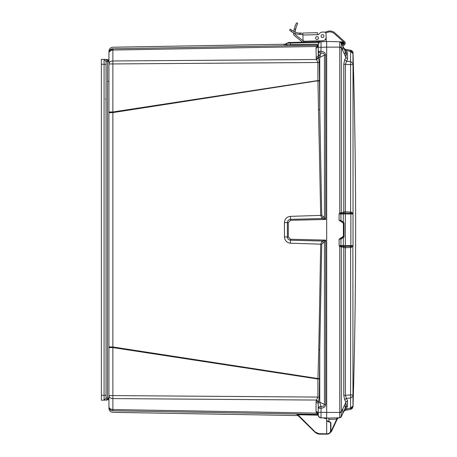 <?xml version="1.0" encoding="UTF-8"?>
<svg xmlns="http://www.w3.org/2000/svg" width="457" height="457" viewBox="0 0 457 457"><rect width="100%" height="100%" fill="white"/><g stroke="black" fill="none" stroke-linecap="round" stroke-linejoin="round"><path stroke-width="0.69" d="M318.226 414.996L318.226 408.221L318.986 406.97L320.86 406.37L319.769 402.166L319.769 349.885L319.289 397.082L318.226 403.554L316.038 401.977L316.467 400.058L317.918 397.082L317.918 379.013L112.879 347.577L108.937 347.577L108.937 406.77C108.937 408.849 108.937 408.849 108.937 406.77C109.166 409.169 110.48 410.506 112.868 410.774C112.879 412.842 112.879 412.842 112.868 410.774C110.48 410.506 109.166 409.169 108.937 406.77C109.166 409.169 110.48 410.506 112.879 410.78L317.923 414.356L112.879 410.78L112.879 398.59C110.48 398.395 109.166 397.453 108.937 395.756L108.937 406.707C109.166 408.404 110.48 409.346 112.879 409.541L316.467 413.094L316.038 411.163L316.038 401.977M318.226 403.554L318.226 412.757L318.226 408.221L321.043 408.221L320.86 406.37C323.082 406.679 324.276 406.039 324.447 404.462L324.447 241.936L321.717 244.181L319.769 349.885L318.775 349.851L317.935 378.539L112.862 346.972L112.862 112.593L108.937 112.696L108.937 347.577M318.226 413.642L318.232 415.167L297.958 414.756L296.587 414.071M318.375 415.876L318.552 416.293M318.826 416.733L321.043 417.858L321.043 412.294L326.686 412.443L326.686 418.115L339.734 417.772L341.35 416.436M318.226 45.563L318.226 44.569M106.167 400.092L107.492 398.087L106.047 398.144L106.047 61.421L107.492 61.478L107.492 398.087L108.937 398.07L108.937 395.596L112.879 395.596L112.862 346.972L108.937 346.869L108.937 111.988L112.879 111.988L317.918 80.552L317.918 62.483L316.467 59.507L318.466 57.93L319.289 62.483L319.769 109.68L319.769 57.399L320.86 53.195L319.329 52.801L318.226 51.344L318.226 44.597L319.26 42.381L321.043 41.707L288.424 42.558L287.39 43.089L319.317 42.335M316.038 48.402L318.226 46.803L318.226 51.344L321.043 51.344C323.916 51.572 325.475 52.823 325.727 55.103L324.447 55.103L319.769 57.399L318.358 57.399L316.267 58.976L316.038 48.402L316.467 46.471L317.918 45.209L112.868 48.79C112.879 46.723 112.879 46.723 112.868 48.79L318.192 45.186M316.038 57.588L318.226 56.011L318.226 47.271L321.043 47.271L321.043 41.707L326.686 41.558L326.686 412.443L339.728 412.443L339.734 417.772A1.782 1.782 0 0 0 339.814 417.767A1.782 1.782 0 0 1 339.734 417.772L339.728 417.772A1.782 1.782 0 0 0 341.305 416.744L345.92 406.844L347.554 406.233L345.383 410.237L350.576 409.323L352.97 406.484L352.97 394.934L352.97 396.019L350.576 398.03L350.576 409.323L345.098 410.306M108.937 380.441L108.937 380.978M108.937 111.988L108.937 61.495L107.492 61.478L106.19 59.473L104.807 59.439M319.289 80.552L112.862 112.593L112.879 60.975C110.48 61.169 109.166 62.112 108.937 63.809L108.937 52.858L108.937 63.969L108.8 60.764L107.926 59.753L106.989 59.496L108.937 61.495L108.509 60.255M111.365 49.116L108.983 52.189L112.868 48.79C110.48 49.059 109.166 50.396 108.937 52.795L108.937 52.784C109.166 50.396 110.48 49.059 112.879 48.79L110.308 49.773L109.286 51.167L108.937 52.858C109.166 51.161 110.48 50.219 112.879 50.024L112.742 48.79M319.294 80.98L317.935 81.026L320.717 215.39L290.463 216.367C286.796 216.807 284.791 218.886 284.437 222.599L284.437 236.966C284.848 240.725 286.859 242.798 290.463 243.198L320.717 244.175L318.775 349.851M298.027 415.556L298.49 415.75L298.027 415.55M298.17 415.43L297.787 415.27M296.73 414.071L297.067 414.071M323.556 417.927L325.721 418.652L326.686 418.675L326.686 418.006L326.686 418.675L326.686 418.006L325.727 417.984L326.686 418.006L326.686 433.819L318.963 433.682L315.359 432.151L297.958 414.756L297.964 414.088L318.101 414.493L296.673 414.122M318.152 414.373L318.101 415.162M110.251 409.74L110.817 410.169L110.251 409.74M111.571 410.535L112.273 410.723L111.571 410.535M316.255 412.522L318.358 413.471M284.334 44.603L318.255 44.209L290.423 44.723M287.419 44.769L285.973 44.786M318.466 45.791L316.467 46.471L112.879 50.024L112.879 60.975L316.467 59.507L316.267 58.976M321.717 215.384L324.447 217.629L325.727 219.446L322.105 218.526L320.717 215.39L321.717 215.384L319.769 109.68L318.775 109.714M319.289 379.013L317.918 379.013L317.935 378.539L319.294 378.585M323.07 216.847L322.105 218.526L290.538 219.354C288.647 219.531 287.596 220.611 287.39 222.593L287.39 236.972C287.573 238.902 288.624 239.982 290.538 240.211L322.105 241.039L320.717 244.175L321.717 244.181M318.192 414.379L316.467 413.094L318.466 413.774M316.267 400.589L318.358 402.166L319.769 402.166L324.447 404.462L325.727 404.462C325.561 406.667 324.002 407.924 321.043 408.221L321.043 412.294L318.226 412.294M318.226 408.21L318.226 412.74L316.038 411.163M296.593 414.116L297.05 414.31L296.593 414.116M296.553 414.076L315.124 432.385L315.359 432.151M297.935 415.464L298.398 415.659L297.935 415.464M297.41 414.933L297.833 415.093M297.381 414.905L297.844 415.099M297.039 414.568L297.456 414.716M297.01 414.533L297.467 414.728M287.424 43.049L284.18 44.62A4.233 4.227 31.1 0 0 284.574 44.592L284.574 44.592M284.094 44.769A4.233 4.227 -151.2 0 0 287.39 43.089L287.39 43.055C285.317 44.518 284.357 45.032 284.505 44.597M316.267 47.008L318.358 46.094M318.226 47.271L318.466 57.93M323.07 242.718L322.105 241.039L325.727 240.119L324.447 241.936L323.487 240.765M318.466 401.634L316.467 400.058L112.879 398.59L112.879 395.596L319.289 397.082M318.226 404.445L318.226 406.873L318.226 404.445M318.226 412.762L318.226 413.299M326.686 418.675L326.686 420.143L326.686 418.675L326.686 420.143L326.686 418.675L326.686 420.143L326.686 418.675L326.686 420.143L328 421.782L329.674 421.925L330.588 422.925L330.588 430.574C330.405 432.511 329.348 433.584 327.418 433.802L326.686 433.819L326.686 434.15L326.686 433.819M293.748 42.421L303.534 42.113A4.233 4.233 0 0 1 301.437 41.227L294.771 35.926A3.342 3.342 0 0 1 293.531 32.955L293.525 33.572L293.531 32.955A29.168 29.168 0 0 1 293.543 32.853M290.549 42.501L288.39 42.558L287.39 43.055C288.116 42.507 289.172 42.318 290.555 42.501L290.469 44.723M325.652 41.581L318.443 41.776L319.112 41.678L319.089 40.867M288.424 42.558L290.555 42.501M318.226 45.18L317.918 45.209L318.226 45.18M318.226 51.344L318.226 54.846L318.226 51.344M323.487 218.8L324.447 217.629L324.447 55.103C324.276 53.526 323.082 52.886 320.86 53.195L321.043 47.271L326.686 47.122L326.686 41.45L339.734 41.793L339.111 41.776L339.734 41.793L339.111 41.776L339.734 41.793L339.728 47.122L341.316 47.082L341.305 42.821L343.744 48.054M325.71 417.984L321.043 417.858C319.329 417.652 318.386 416.687 318.226 414.967C318.398 416.675 319.34 417.641 321.043 417.858L326.686 418.006M317.701 433.847L315.124 432.385L317.701 433.847L315.124 432.385L317.701 433.847L315.124 432.385L317.701 433.847L315.124 432.385L317.701 433.847L318.963 434.013L315.124 432.385L297.05 414.31M315.124 432.385L318.963 434.013L326.835 434.15M319.192 434.019L315.261 432.516L319.197 434.15L327.418 434.139C329.857 433.556 331.022 432.368 330.919 430.574L330.919 422.925L330.919 430.574L330.588 430.574M317.901 433.996L315.261 432.522L317.901 433.996M321.02 415.093L321.014 415.836M322.465 41.667L326.686 41.558M318.226 44.597C318.386 42.878 319.329 41.913 321.043 41.707C319.329 41.913 318.386 42.878 318.226 44.597M327.361 433.819L327.372 434.15L326.686 434.15L327.446 434.139L329.668 433.282L329.023 433.722L330.754 431.642M329.674 421.925L330.919 422.925L329.697 421.594L327.909 421.44L326.686 420.109L328 421.782M329.726 433.247L327.355 434.15L329.72 433.247L328.966 433.762M326.686 420.12L327.498 421.337M328.846 421.52L328.846 418.058L328.846 419.395L336.729 419.183L336.729 417.852M330.919 430.574C330.714 432.71 329.548 433.899 327.418 434.139L326.686 434.15L327.446 434.139L327.418 433.802M342.841 413.448L342.841 408.741L344.092 406.062L344.538 405.925C345.578 406.364 345.429 407.981 344.092 410.769L341.305 416.744L341.305 412.037L342.841 408.741M344.121 410.694L344.435 410.009M352.93 52.384L351.467 50.538L345.383 49.327L343.755 48.076L344.19 48.699L342.841 46.117L344.092 48.796C345.429 51.578 345.578 53.189 344.538 53.64L344.869 53.555M344.538 53.64L344.092 53.503L342.841 50.824L342.841 46.117M353.021 53.4L351.456 50.538L345.383 49.327L344.19 48.699L345.241 49.299L350.628 50.253L345.383 49.327L347.554 53.332L345.92 52.721L347.554 53.332L347.554 58.976L345.383 64.254L345.383 211.802L344.19 211.974L343.784 213.173L345.195 213.105L345.383 211.802L345.366 213.105L350.416 213.236L350.633 212.134L351.467 212.237L353.021 213.425L353.033 213.973L353.021 53.029C352.718 51.395 351.924 50.47 350.639 50.253L351.467 50.538L352.884 52.229L352.964 52.961M350.616 50.253L350.576 51.527L352.97 53.532L352.97 64.631L350.576 64.637L350.633 212.134L345.589 211.802M353.033 245.592L353.033 213.973L350.862 213.973L350.862 245.592L353.033 245.592L353.021 246.14L353.033 245.592L350.873 246.283L345.366 246.46L345.589 247.763L350.633 247.431L350.416 246.329M353.021 246.14L351.467 247.328L350.633 247.431L350.576 394.928L352.97 394.934L352.873 245.809M352.97 406.484L350.576 409.323L351.884 408.729M353.01 53.041L352.867 52.561L353.01 53.041C353.278 52.509 352.758 51.675 351.456 50.538L351.439 50.527M353.021 53.395L352.867 52.561M345.589 49.362L350.576 50.241L352.97 53.081M350.416 213.236L352.873 213.756M351.467 247.328L350.862 245.592L345.349 245.592L345.349 213.973L350.862 213.973L351.467 212.237M347.554 400.589L345.92 402.137L344.732 399.886L346.366 398.338L345.383 395.311L343.755 395.311L343.755 247.408L345.383 247.763L345.383 395.311L350.576 394.928L350.576 398.03L346.366 398.338L347.554 400.589L347.554 406.233M345.195 246.46L343.784 246.392A0.891 0.834 90 0 1 343.316 245.592L345.349 245.592L345.589 247.763M345.869 49.413L349.114 49.984M344.19 48.699L342.699 45.814L344.732 50.179L350.576 51.527L350.576 64.637L343.755 64.254L344.732 59.678L345.92 57.428L347.554 58.976M352.97 406.033L350.576 408.038L344.732 409.392L343.755 411.489L345.383 410.237L344.321 410.74M346.657 406.279L345.92 406.844L345.92 402.137L344.092 406.062M346.503 404.559L344.092 410.769M344.092 53.503L345.92 57.428L345.92 52.721L346.503 55.006M343.27 48.379L343.79 48.151M352.97 63.546L350.576 61.535L346.366 61.227L344.732 59.678M344.19 211.974L343.755 212.157L343.755 64.254M345.195 213.105L345.349 213.973L343.316 213.973L343.316 221.834M341.533 238.286L341.305 238.902L344.052 236.178L344.052 223.387L341.305 220.662L341.533 221.279M344.732 399.886L343.755 395.311M344.19 247.591L343.784 246.392L343.27 246.317L343.755 247.408L341.305 246.917L341.111 246.123L339.111 245.592L339.734 246.609L339.734 412.037L341.305 412.037L341.305 246.917L339.734 246.609L340.534 245.997M343.755 411.489L344.418 410.066M344.092 48.796L345.92 52.721M341.505 221.279L339.111 220.411L340.945 220.485L340.945 213.973L341.305 212.648L343.755 212.157L343.264 213.248L343.784 213.173A0.891 0.834 -90 0 0 343.316 213.973L339.111 213.973L343.264 213.248M341.408 221.171L341.305 220.662M341.305 238.902L341.505 238.286M343.316 237.731L343.316 245.592L340.945 245.592L340.945 239.08L339.111 239.154L341.636 237.526L341.636 238.194L342.104 238.183L344.052 236.178L343.95 236.812M343.27 246.317L341.111 246.123A0.891 0.834 90 0 1 340.945 245.592L339.111 245.592L339.111 239.154L341.636 238.194M341.305 416.744L341.305 416.744A1.782 1.782 0 0 1 339.734 417.772L341.305 416.744M341.356 416.338L341.356 413.951M342.23 44.803L341.842 43.969L343.401 43.706A0.668 0.668 0 0 0 344.052 43.038L342.104 43.072L342.424 43.729L343.401 43.706A0.668 0.668 0 0 0 344.052 43.038A0.668 0.668 0 0 1 343.401 43.706A0.668 0.668 0 0 0 344.052 43.038L344.052 42.558A0.668 0.668 0 0 0 344.001 42.29A0.668 0.668 0 0 1 344.052 42.558A0.668 0.668 0 0 0 344.001 42.29A0.668 0.668 0 0 1 344.052 42.558L342.104 42.524L342.104 43.072L341.048 43.381M341.842 43.969L343.401 43.706A0.668 0.668 0 0 0 344.052 43.038A0.668 0.668 0 0 1 343.401 43.706M341.653 43.575L342.11 43.375L341.636 42.512L342.104 42.524L342.104 41.855L343.401 41.89A0.668 0.668 0 0 1 343.601 41.924A0.668 0.668 0 0 0 343.401 41.89A0.668 0.668 0 0 1 343.601 41.924A0.668 0.668 0 0 0 343.401 41.89A0.668 0.668 0 0 1 343.601 41.924A0.668 0.668 0 0 0 343.401 41.89M340.214 41.804L339.734 41.793L341.316 42.855L339.734 41.793A1.782 1.782 0 0 1 341.305 42.821A1.782 1.782 0 0 0 339.734 41.793L339.779 41.793M342.841 50.824L341.316 47.082M341.636 237.526L343.401 236.178L343.401 223.387L342.104 222.051L339.111 220.411L339.111 213.973L339.734 212.956L341.305 212.648L341.305 47.528L339.734 47.528L339.734 212.956L340.534 213.568M341.316 412.482L339.728 412.443L339.734 412.037M329.668 433.282L331.496 431.385L337.5 418.572L338.671 417.801L337.5 418.572L338.043 417.978M338.329 417.807L337.974 417.818M341.539 41.838L339.745 41.793L342.104 41.855L341.493 41.838L342.104 41.855L341.636 41.844L341.636 42.512L340.871 42.238M341.636 222.039L341.636 221.371L342.104 221.382L343.63 222.153M343.995 222.907L344.052 223.387L342.104 221.382L344.052 223.387L343.401 223.387M341.048 239.08L341.859 238.188L341.408 238.4M338.557 417.807L337.5 418.572L338.671 417.801L337.5 418.572L338.06 417.966M338.58 417.807L337.5 418.572L338.917 417.812M337.5 418.572L336.729 419.183L331.342 430.745L331.731 430.934L331.496 431.385M330.714 431.762L331.342 430.745M302.757 33.053L302.9 35.052L318.118 34.652L317.472 34.041L317.438 32.67L302.757 33.053M302.888 34.555L299.324 34.401A15.846 15.846 0 0 1 291.12 31.396L289.578 30.111L290.498 29.139L292.052 30.419A14.515 14.515 0 0 0 299.284 33.058L300.849 33.104L300.66 34.441L301.774 34.412M317.049 39.473A1.445 1.445 0 0 1 315.564 38.062A1.445 1.445 0 0 1 316.975 36.577A1.445 1.445 0 0 1 318.46 37.988A1.445 1.445 0 0 1 317.049 39.473M322.568 37.543A1.445 1.445 0 0 1 321.082 36.137A1.445 1.445 0 0 1 322.493 34.652A1.445 1.445 0 0 1 323.973 36.057A1.445 1.445 0 0 1 322.568 37.543A1.445 1.445 0 0 1 321.082 36.137A1.445 1.445 0 0 1 322.493 34.652M319.62 33.338L318.558 34.458A0.628 0.628 0 0 1 318.118 34.652A0.628 0.628 0 0 0 318.558 34.458L319.62 33.338A4.01 4.01 0 0 1 322.425 32.093L323.984 32.053A2.005 2.005 0 0 1 326.035 34.001L326.121 37.12A3.565 3.565 0 0 1 322.653 40.77L304.402 41.25A1.337 1.337 0 0 1 303.031 39.948L302.9 35.052M299.324 34.401L300.66 34.441L299.324 34.401L299.284 33.058M300.849 33.104L301.734 33.081M322.425 32.093L323.984 32.053M326.035 34.001L326.121 37.12M342.322 45.009L343.595 44.38A1.337 1.337 0 0 0 343.893 42.187L334.381 33.664A6.901 6.901 0 0 0 327.218 32.396L325.732 32.984M326.886 31.567L325.024 32.31L326.886 31.567A7.792 7.792 0 0 1 334.975 33.001L344.487 41.524A2.228 2.228 0 0 1 343.99 45.174L342.699 45.814M296.542 26.14L295.862 28.134M295.73 28.591L295.199 30.853M295.679 24.701L295.359 25.489M294.971 26.552L294.759 27.186M326.092 36.006L326.235 41.57L325.493 41.587M325.007 41.598L321.905 41.684M317.923 40.896L317.946 41.787L304.185 42.147M304.402 41.25L304.425 42.141M295.605 34.881A2.005 2.005 0 0 1 294.851 33.412A2.005 2.005 0 0 0 295.605 34.881L302.271 40.182A2.896 2.896 0 0 0 303.288 40.702M293.737 31.453A29.168 29.168 0 0 1 294.228 29.042L295.451 29.665C298.244 21.599 298.244 21.599 295.451 29.665A27.831 27.831 0 0 0 294.993 32.036L296.147 27.226M294.942 33.927L294.862 33.098M297.736 23.456L296.907 25.226L297.736 23.456L296.542 22.85L295.639 24.798M296.496 26.255L296.193 27.106M296.313 26.763L296.119 27.323L296.313 26.763M295.776 28.42L295.65 28.888L295.776 28.42M294.228 29.042C297.073 20.999 297.073 20.999 294.228 29.042L294.588 27.74M295.622 24.838L294.942 26.626M334.975 33.001L344.487 41.524M296.262 26.906L295.885 28.066M295.496 29.482L295.308 30.316M293.531 32.955L293.52 33.532M318.443 41.776L318.815 41.764M301.437 41.227L294.771 35.926M296.53 26.169L296.919 25.204M297.256 24.444L297.387 24.158M297.507 23.913L297.678 23.57M294.948 26.603L295.342 25.529M295.725 24.598L296.039 23.895M296.045 23.878L296.507 22.924M296.484 22.964L296.319 23.307M296.199 23.558L296.056 23.855M108.949 395.596L108.846 398.675L108.937 398.07L106.989 400.069L101.368 400.218L101.368 62.689M101.368 372.763L101.368 372.112M101.368 384.2L101.368 383.446M101.368 87.453L101.368 86.801M101.368 62.021L101.368 59.347L106.19 59.473L104.076 59.416L106.047 61.421L106.047 64.317L104.093 64.317L104.093 59.416L101.368 59.347L104.093 59.416L106.047 61.421L104.093 59.416L101.368 59.347M101.368 76.119L101.368 75.365M101.368 231.185L101.368 230.671M101.368 400.218L104.093 400.149L101.368 400.218L104.093 400.149L106.047 398.144L106.047 395.254L101.368 395.322M108.937 346.869L108.937 112.696L108.937 346.869M108.64 60.444L107.926 59.753L106.19 59.473M106.19 400.092L104.076 400.149L106.047 398.144L104.093 400.149L104.093 64.317L101.368 64.243M104.093 400.149L104.807 400.126M104.819 59.439L106.864 59.49M108.509 399.309L108.937 398.07L106.989 400.069L108.937 398.07M108.212 399.612L108.566 399.235L108.212 399.612M108.64 399.121L108.937 398.104L108.64 399.121M108.566 60.33L108.212 59.953L108.566 60.33M104.819 400.126L105.801 400.103M104.099 59.416L106.869 59.49M318.986 406.97L318.986 406.97A2.896 1.639 54.9 0 0 319.26 408.221M321.454 417.869L319.049 416.99L318.226 414.967M319.049 51.344L319.049 51.344A2.896 2.074 90 0 0 319.329 52.801M319.249 42.387A2.896 1.371 50 0 1 319.26 42.381L321.043 41.707M320.111 55.828L318.226 55.845M319.289 62.483L108.937 63.969M290.463 243.198L290.549 239.262L288.31 236.972L284.437 236.966M284.437 222.599L288.31 222.593L290.549 220.303L290.463 216.367M297.93 415.453L298.387 415.647M297.747 415.27L298.21 415.464M325.727 404.462L325.727 240.119L290.549 239.262M288.31 236.972L288.31 222.593M290.549 220.303L325.727 219.446L325.727 55.103M325.727 417.984L325.721 418.652L325.727 417.984M324.447 417.647L324.15 418.241L324.447 417.647M318.963 434.013L318.963 433.682M330.919 422.925L330.588 422.925L330.919 422.925M320.351 54.88L318.226 54.897M341.636 221.371L341.048 220.485M339.734 47.528L339.728 47.122L326.686 47.122M341.756 42.792L340.945 43.095M342.104 222.051L342.104 221.382M343.401 236.178L344.052 236.229M342.104 237.514L342.104 238.183M291.12 31.396L292.052 30.419M316.93 40.924L316.952 41.81M326.184 39.565L325.207 39.593M303.499 40.936L303.534 42.113M106.989 59.496L108.937 61.495M105.396 98.975L106.047 98.975M298.164 415.567L112.873 412.334C110.48 412.065 109.166 410.729 108.937 408.329M285.922 44.209L112.873 47.231C110.48 47.499 109.166 48.836 108.937 51.235M112.879 410.774C110.48 410.506 109.166 409.169 108.937 406.77L108.937 406.901M112.793 410.774L112.445 410.746M109.663 409.066L109.32 408.472M109.08 407.827L108.96 407.21M112.331 48.836L111.856 48.939M110.971 49.31L110.354 49.739M109.891 50.201L109.309 51.11M296.627 414.116L296.993 414.253M287.322 43.135L286.945 43.524M325.121 417.966L325.544 417.978M353.027 406.547C356.5 288.704 356.5 170.861 353.027 53.023L353.021 53.012M350.639 409.312L352.341 408.335L353.027 406.536M350.576 50.241L351.73 50.716M343.755 48.076L341.305 42.821M342.15 238.183L343.601 237.446M343.63 237.412L343.995 236.657M337.237 417.835L337.866 417.818M341.636 41.844L339.745 41.793M331.365 431.597L331.731 430.934M108.937 81.963L108.286 81.369M108.395 399.441L107.881 399.835M105.99 400.098L105.424 400.115M106.144 59.473L105.436 59.456"/></g></svg>
